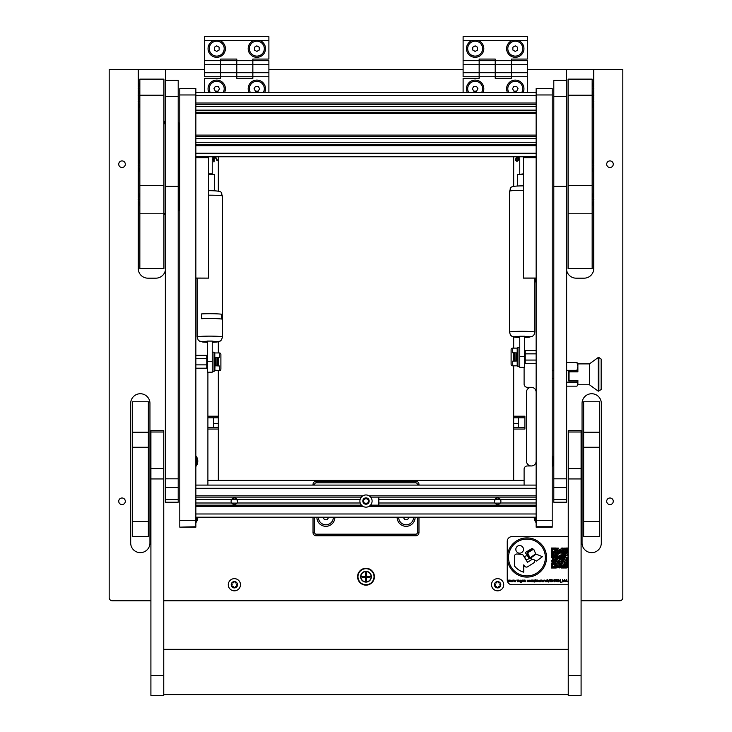 <?xml version="1.0" encoding="UTF-8"?>
<svg xmlns="http://www.w3.org/2000/svg" width="732" height="732" viewBox="0 0 732 732"><rect width="100%" height="100%" fill="white"/><g stroke="black" fill="none" stroke-linecap="round" stroke-linejoin="round"><path stroke-width="1.1" d="M357.573 576.725A8.427 8.427 0 0 0 366 585.152A8.427 8.427 0 0 0 374.427 576.725A8.427 8.427 0 0 0 366 568.297A8.427 8.427 0 0 0 357.573 576.725M118.73 501.283A3.294 3.294 0 0 0 122.024 504.568A3.294 3.294 0 0 0 125.309 501.283A3.294 3.294 0 0 0 122.024 497.989A3.294 3.294 0 0 0 118.73 501.283M118.73 164.206A3.294 3.294 0 0 0 122.024 167.5A3.294 3.294 0 0 0 125.309 164.206A3.294 3.294 0 0 0 122.024 160.912A3.294 3.294 0 0 0 118.73 164.206M606.691 501.283A3.294 3.294 0 0 0 609.976 504.568A3.294 3.294 0 0 0 613.27 501.283A3.294 3.294 0 0 0 609.976 497.989A3.294 3.294 0 0 0 606.691 501.283M606.691 164.206A3.294 3.294 0 0 0 609.976 167.5A3.294 3.294 0 0 0 613.27 164.206A3.294 3.294 0 0 0 609.976 160.912A3.294 3.294 0 0 0 606.691 164.206M195.856 466.485A8.345 8.345 0 0 0 195.856 455.816M552.193 466.485A8.345 8.345 0 0 0 553.795 463.447M195.856 522.666A8.345 8.345 0 0 0 197.786 517.515M534.214 517.515A8.345 8.345 0 0 0 536.144 522.666M536.144 392.132A4.813 4.813 0 0 0 531.331 387.32L527.314 387.32A3.212 3.212 0 0 1 524.103 384.108L524.103 367.418M165.524 80.364L165.524 69.503L138.238 69.503L138.238 87.2M178.205 121.96A8.976 8.976 0 0 1 179.807 125.675M179.807 207.559A8.976 8.976 0 0 1 178.205 211.264M138.238 201.09L138.238 268.543A9.635 9.635 0 0 0 147.864 278.169L155.889 278.169A9.635 9.635 0 0 0 165.359 270.291M138.238 90.338L138.238 93.614M138.238 96.752L138.238 100.037M138.238 103.175L138.238 164.243M138.238 167.381L138.238 197.951M138.238 69.503L109.178 69.503L109.178 597.587A3.212 3.212 0 0 0 112.389 600.798L150.911 600.798M163.758 600.798L568.242 600.798M581.089 600.798L619.611 600.798A3.212 3.212 0 0 0 622.822 597.587L622.822 69.503L566.476 69.503L566.476 80.364M566.641 270.291A9.635 9.635 0 0 0 576.111 278.169L584.136 278.169A9.635 9.635 0 0 0 593.762 268.543L593.762 201.09M593.762 197.951L593.762 167.381M593.762 164.243L593.762 103.175M593.762 100.037L593.762 96.752M593.762 93.614L593.762 90.338M593.762 87.2L593.762 69.503M566.476 69.503L527.314 69.503M463.109 69.503L268.891 69.503M204.685 69.503L165.524 69.503M601.311 543.016L601.311 403.369A9.635 9.635 0 0 0 591.676 393.734A9.635 9.635 0 0 0 582.05 403.369L582.05 543.016A9.635 9.635 0 0 0 591.676 552.642A9.635 9.635 0 0 0 601.311 543.016M149.95 543.016L149.95 403.369A9.635 9.635 0 0 0 140.324 393.734A9.635 9.635 0 0 0 130.689 403.369L130.689 543.016A9.635 9.635 0 0 0 140.324 552.642A9.635 9.635 0 0 0 149.95 543.016M553.795 458.863A8.345 8.345 0 0 0 552.193 455.816M524.103 485.096L524.103 469.175A3.212 3.212 0 0 1 527.314 465.964L531.331 465.964A4.813 4.813 0 0 0 536.144 461.151M207.897 372.231L207.897 485.096M165.359 121.018A8.418 8.418 0 0 0 163.913 122.711M163.913 214.357L165.359 214.357M163.913 213.991L165.359 213.991M178.205 209.489A8.052 8.052 0 0 0 179.029 205.939L179.029 127.286A8.052 8.052 0 0 0 178.205 123.735M165.359 121.53A8.052 8.052 0 0 0 163.913 123.434M163.913 123.525A8.006 8.006 0 0 1 165.359 121.585M178.205 123.845A8.006 8.006 0 0 1 178.983 127.286L178.983 205.939A8.006 8.006 0 0 1 178.205 209.389M165.359 213.945L163.913 213.945M163.913 213.57L165.359 213.57M165.359 122.125A7.631 7.631 0 0 0 163.913 124.394M524.908 417.816L513.672 417.816L513.672 416.206L524.908 416.206L524.908 429.053L513.672 429.053L513.672 480.412L524.103 480.412L207.897 480.412L218.328 480.412L218.328 429.053L207.897 429.053M513.672 429.053L513.672 427.442L524.908 427.442M513.672 417.816L513.672 427.442M513.672 156.776L513.672 186.349M513.672 337.022L513.672 348.112M513.672 365.826L513.672 416.206M518.485 417.816L518.485 427.442M531.331 387.32A4.813 4.813 0 0 0 526.509 392.132L526.509 461.151A4.813 4.813 0 0 0 531.331 465.964M207.897 416.206L218.328 416.206L218.328 370.648M218.328 352.925L218.328 341.826M218.328 191.153L218.328 156.776M218.328 416.206L218.328 417.816L207.897 417.816M207.897 427.442L218.328 427.442L218.328 417.816M218.328 427.442L218.328 429.053M213.515 427.442L213.515 417.816M316.883 517.515A8.985 8.985 0 0 0 325.868 526.317A8.985 8.985 0 0 0 334.863 517.515M397.137 517.515A8.985 8.985 0 0 0 406.132 526.317A8.985 8.985 0 0 0 415.117 517.515M313.031 485.096L313.031 484.428A3.212 3.212 0 0 1 316.242 481.217L415.758 481.217A3.212 3.212 0 0 1 418.969 484.428L418.969 485.096M418.969 517.515L418.969 532.585A3.212 3.212 0 0 1 415.758 535.787L316.242 535.787A3.212 3.212 0 0 1 313.031 532.585L313.031 517.515M314.632 517.515L314.632 532.585A1.601 1.601 0 0 0 316.242 534.186L415.758 534.186A1.601 1.601 0 0 0 417.368 532.585L417.368 517.515M417.368 485.096L417.368 484.428A1.601 1.601 0 0 0 415.758 482.818L316.242 482.818A1.601 1.601 0 0 0 314.632 484.428L314.632 485.096M213.451 40.617A8.665 8.665 0 0 0 216.727 57.306A8.665 8.665 0 0 0 220.003 40.617L204.685 40.617L204.685 36.6L268.891 36.6L268.891 40.617L253.574 40.617A8.665 8.665 0 0 0 256.85 57.306A8.665 8.665 0 0 0 260.125 40.617M204.685 72.715L204.685 64.691L220.735 64.691L220.735 59.072L236.793 59.072L236.793 64.691L252.842 64.691L252.842 78.333L236.793 78.333L236.793 76.732L252.842 76.732L252.842 72.715L236.793 72.715L236.793 76.732L236.793 64.691L236.793 72.715L204.685 72.715L204.685 76.732L220.735 76.732L220.735 64.691L220.735 78.333L204.685 78.333L204.685 92.259M204.685 64.691L204.685 60.674L220.735 60.674L220.735 64.691L236.793 64.691L236.793 60.674L252.842 60.674L252.842 59.072L268.891 59.072L268.891 40.617M204.685 60.674L204.685 40.617M252.842 64.691L252.842 60.674L252.842 64.691L268.891 64.691L268.891 72.715L252.842 72.715L252.842 64.691M253.574 40.617L220.003 40.617M264.783 92.259A8.665 8.665 0 0 0 256.85 80.099A8.665 8.665 0 0 0 248.917 92.259M224.66 92.259A8.665 8.665 0 0 0 216.727 80.099A8.665 8.665 0 0 0 208.794 92.259M268.891 64.691L268.891 60.674L252.842 60.674M268.891 72.715L268.891 76.732L252.842 76.732M268.891 76.732L268.891 92.259M236.793 60.674L220.735 60.674M236.793 76.732L220.735 76.732M471.875 40.617A8.665 8.665 0 0 0 475.15 57.306A8.665 8.665 0 0 0 478.426 40.617L463.109 40.617L463.109 36.6L527.314 36.6L527.314 40.617L511.997 40.617A8.665 8.665 0 0 0 515.273 57.306A8.665 8.665 0 0 0 518.549 40.617M463.109 72.715L463.109 64.691L479.158 64.691L479.158 59.072L495.207 59.072L495.207 64.691L511.265 64.691L511.265 78.333L495.207 78.333L495.207 76.732L511.265 76.732L511.265 72.715L495.207 72.715L495.207 76.732L495.207 64.691L495.207 72.715L463.109 72.715L463.109 76.732L479.158 76.732L479.158 64.691L479.158 78.333L463.109 78.333L463.109 92.259M463.109 64.691L463.109 60.674L479.158 60.674L479.158 64.691L495.207 64.691L495.207 60.674L511.265 60.674L511.265 59.072L527.314 59.072L527.314 40.617M463.109 60.674L463.109 40.617M511.265 64.691L511.265 60.674L511.265 64.691L527.314 64.691L527.314 72.715L511.265 72.715L511.265 64.691M511.997 40.617L478.426 40.617M523.206 92.259A8.665 8.665 0 0 0 515.273 80.099A8.665 8.665 0 0 0 507.34 92.259M483.083 92.259A8.665 8.665 0 0 0 475.15 80.099A8.665 8.665 0 0 0 467.217 92.259M527.314 64.691L527.314 60.674L511.265 60.674M527.314 72.715L527.314 76.732L511.265 76.732M527.314 76.732L527.314 92.259M495.207 60.674L479.158 60.674M495.207 76.732L479.158 76.732M374.025 576.725A8.025 8.025 0 0 1 366 584.749A8.025 8.025 0 0 1 357.975 576.725A8.025 8.025 0 0 1 366 568.7A8.025 8.025 0 0 1 374.025 576.725M360.629 576.725A5.371 5.371 0 0 1 366 571.344A5.371 5.371 0 0 1 371.371 576.725A5.371 5.371 0 0 1 366 582.096A5.371 5.371 0 0 1 360.629 576.725M366 580.897A0.485 0.485 0 0 0 366.485 580.412L366.485 577.2L369.687 577.2A0.485 0.485 0 0 0 370.172 576.725A0.485 0.485 0 0 0 369.687 576.24L366.485 576.24L366.485 573.028A0.485 0.485 0 0 0 366 572.552A0.485 0.485 0 0 0 365.515 573.028L365.515 576.24L362.313 576.24A0.485 0.485 0 0 0 361.828 576.725A0.485 0.485 0 0 0 362.313 577.2L365.515 577.2L365.515 580.412A0.485 0.485 0 0 0 366 580.897M366 581.858A5.133 5.133 0 0 0 371.133 576.725A5.133 5.133 0 0 0 366 571.582A5.133 5.133 0 0 0 360.867 576.725A5.133 5.133 0 0 0 366 581.858M206.287 156.776L206.287 157.664M202.279 156.776L202.279 157.664M200.998 156.776L200.998 157.664M216.242 156.776L215.556 157.508M215.464 156.694L217.541 160.564L217.148 160.839L214.979 156.675L215.208 157.947L214.641 157.783L214.641 156.776M213.515 157.783L213.671 156.776M213.515 156.776L213.515 159.475L212.234 159.475M214.083 156.776L213.671 160.518L214.156 161.799L213.671 160.518M214.156 158.46L214.156 160.518M214.192 157.993L214.577 156.776M213.671 157.142L213.726 157.856M213.671 161.799L214.156 161.799M213.671 159.503L213.671 158.46M525.713 157.664L525.713 156.776M529.721 157.664L529.721 156.776M518.329 156.776L518.485 157.783M517.359 156.776L517.359 157.783L516.719 157.609M516.27 157.343L515.758 156.776M531.002 157.664L531.002 157.041L531.331 157.664M531.002 157.041L530.041 156.209M519.766 159.475L518.485 159.475L518.485 156.776M517.158 160.656L517.982 159.411L517.89 160.107M515.447 159.823L517.057 161.15L518.466 159.402M518.009 157.224L517.835 156.41L518.009 157.224M515.438 159.539L515.721 158.743A1.528 1.528 0 0 0 516.655 161.122A1.528 1.528 0 0 0 518.448 159.302L517.835 156.41M517.982 159.42L517.982 159.411C516.975 161.095 516.353 160.958 516.115 159.018L515.923 159.494M516.307 156.776L516.142 157.911M517.423 156.776L517.982 159.411M516.765 157.279L516.115 159.018L516.792 156.776M515.923 159.558L515.987 160.015M515.996 160.034L517.057 160.674M517.515 157.224L517.368 156.511M521.87 92.259A7.466 7.466 0 0 0 511.659 82.231A7.466 7.466 0 0 0 508.676 92.259M516.664 91.171L518.055 88.764L516.664 86.358L513.882 86.358L512.492 88.764L513.882 91.171L516.664 91.171M511.54 55.101A7.466 7.466 0 0 0 521.742 52.375A7.466 7.466 0 0 0 519.006 42.172A7.466 7.466 0 0 0 508.813 44.908A7.466 7.466 0 0 0 511.54 55.101M517.68 50.032L517.68 47.251L515.273 45.86L512.867 47.251L512.867 50.032L515.273 51.423L517.68 50.032M195.856 464.957A7.466 7.466 0 0 0 195.856 457.344M398.666 517.515A7.466 7.466 0 0 0 412.592 521.065A7.466 7.466 0 0 0 413.589 517.515M403.451 517.515L404.741 519.738L407.514 519.738L408.804 517.515M318.411 517.515A7.466 7.466 0 0 0 332.337 521.065A7.466 7.466 0 0 0 333.335 517.515M323.196 517.515L324.486 519.738L327.259 519.738L328.549 517.515M195.856 521.138A7.466 7.466 0 0 0 196.899 517.515M552.193 464.957A7.466 7.466 0 0 0 552.193 457.344M212.994 55.101A7.466 7.466 0 0 0 223.187 52.375A7.466 7.466 0 0 0 220.46 42.172A7.466 7.466 0 0 0 210.258 44.908A7.466 7.466 0 0 0 212.994 55.101M219.133 50.032L219.133 47.251L216.727 45.86L214.32 47.251L214.32 50.032L216.727 51.423L219.133 50.032M253.116 55.101A7.466 7.466 0 0 0 263.319 52.375A7.466 7.466 0 0 0 260.583 42.172A7.466 7.466 0 0 0 250.39 44.908A7.466 7.466 0 0 0 253.116 55.101M259.256 50.032L259.256 47.251L256.85 45.86L254.443 47.251L254.443 50.032L256.85 51.423L259.256 50.032M471.417 55.101A7.466 7.466 0 0 0 481.61 52.375A7.466 7.466 0 0 0 478.884 42.172A7.466 7.466 0 0 0 468.681 44.908A7.466 7.466 0 0 0 471.417 55.101M477.557 50.032L477.557 47.251L475.15 45.86L472.744 47.251L472.744 50.032L475.15 51.423L477.557 50.032M223.324 92.259A7.466 7.466 0 0 0 213.113 82.231A7.466 7.466 0 0 0 210.13 92.259M218.118 91.171L219.509 88.764L218.118 86.358L215.336 86.358L213.945 88.764L215.336 91.171L218.118 91.171M263.447 92.259A7.466 7.466 0 0 0 253.235 82.231A7.466 7.466 0 0 0 250.252 92.259M258.24 91.171L259.631 88.764L258.24 86.358L255.459 86.358L254.068 88.764L255.459 91.171L258.24 91.171M481.748 92.259A7.466 7.466 0 0 0 471.536 82.231A7.466 7.466 0 0 0 468.553 92.259M476.541 91.171L477.932 88.764L476.541 86.358L473.76 86.358L472.369 88.764L473.76 91.171L476.541 91.171M535.101 517.515A7.466 7.466 0 0 0 536.144 521.138M195.856 94.968L179.807 94.968L179.807 88.563L195.856 88.563L195.856 527.159L179.807 527.159L195.856 527.159M195.856 526.756L179.807 527.159M179.807 94.968L179.807 520.315L195.856 520.315M179.807 526.756L179.807 520.315M179.807 88.563L195.856 88.563M536.144 527.159L552.193 527.159L536.144 527.159L536.144 520.315L552.193 520.315L552.193 527.159M536.144 94.968L536.144 88.563L552.193 88.563L552.193 94.968L536.144 94.968L536.144 520.315M536.144 88.563L552.193 88.563M552.193 94.968L552.193 520.315M195.856 278.114L208.702 278.114L195.856 278.05M195.856 157.664L208.702 157.664L208.702 278.05M536.144 157.664L523.298 157.664L523.298 278.114L536.144 278.114M536.144 278.05L523.298 278.05M237.671 501.173A3.294 3.294 180 0 1 237.122 502.994C235.292 504.934 233.462 504.934 231.641 502.994A3.294 3.294 180 0 1 231.641 499.352C233.471 497.421 235.301 497.421 237.122 499.352A3.294 3.294 180 0 1 237.671 501.173A3.294 3.294 -0 0 0 237.122 499.398C235.292 497.458 233.462 497.458 231.641 499.398A3.294 3.294 -0 0 0 231.092 501.191C233.298 496.891 235.484 496.891 237.671 501.21C235.466 496.882 233.27 496.882 231.092 501.182M500.908 501.173A3.294 3.294 180 0 1 500.359 502.994C498.529 504.934 496.699 504.934 494.878 502.994A3.294 3.294 180 0 1 494.878 499.352C496.708 497.421 498.538 497.421 500.359 499.352A3.294 3.294 180 0 1 500.908 501.173A3.294 3.294 -0 0 0 500.359 499.398C498.529 497.458 496.699 497.458 494.878 499.398A3.294 3.294 -0 0 0 494.329 501.191C496.534 496.891 498.73 496.891 500.908 501.21C498.702 496.882 496.516 496.882 494.329 501.182M378.837 497.138L378.837 505.153M368.8 499.819A0.668 0.668 -0 0 0 367.894 499.197A0.915 0.915 180 0 1 366.659 498.483A0.668 0.668 -0 0 0 365.341 498.483A0.915 0.915 180 0 1 364.106 499.206A0.668 0.668 -0 0 0 363.447 500.34A0.915 0.915 180 0 1 363.447 501.768A0.668 0.668 -0 0 0 364.106 502.902A0.915 0.915 180 0 1 365.341 503.616A0.668 0.668 -0 0 0 366.659 503.616A0.915 0.915 180 0 1 367.894 502.902A0.668 0.668 -0 0 0 368.553 501.759A0.915 0.915 180 0 1 368.553 500.34A0.668 0.668 -0 0 0 367.894 499.206A0.915 0.915 180 0 1 366.659 498.492A0.668 0.668 -0 0 0 365.341 498.492A0.915 0.915 180 0 1 364.106 499.197A0.668 0.668 -0 0 0 363.2 499.819M368.8 502.28A0.668 0.668 -0 0 0 368.553 501.768A0.915 0.915 180 0 1 368.214 501.054L368.214 501.045M366 497.87A3.175 3.175 180 0 1 369.175 501.045A3.175 3.175 180 0 1 366 504.229A3.175 3.175 180 0 1 362.825 501.045A3.175 3.175 180 0 1 366 497.87M359.897 501.063L359.897 501.063A6.103 6.103 -0 0 0 366 507.157A6.103 6.103 180 0 1 359.897 501.063A6.103 6.103 180 0 1 366 494.96A6.103 6.103 180 0 1 372.103 501.063A6.103 6.103 180 0 1 366 507.157A6.103 6.103 -0 0 0 372.103 501.063L372.103 501.063M363.786 501.054L363.786 501.045A0.915 0.915 180 0 1 363.447 501.759A0.668 0.668 -0 0 0 363.2 502.28M218.328 357.738L218.328 365.799M217.367 365.771L217.367 357.738M216.086 365.79L216.041 357.774M195.856 364.875L206.772 364.875L206.772 368.214L195.856 368.214M195.856 358.662L206.772 358.662L206.772 355.368L195.856 355.368M206.772 364.875L206.772 358.662M513.672 360.986L513.699 352.897M514.633 352.925L514.633 360.958M515.959 352.961L515.914 360.968M536.144 353.849L525.228 353.849L525.228 350.555L536.144 350.555M536.144 360.062L525.228 360.062L525.228 363.392L536.144 363.392M525.228 353.849L525.228 360.062M215.437 358.259L214.796 358.259L214.796 352.934L219.289 352.934L219.289 357.564L215.437 357.692L214.796 370.657L219.573 370.648A1.601 1.327 89.7 0 0 220.899 369.084L220.899 354.553A1.601 1.327 89.7 0 0 219.573 352.989L219.289 352.989M215.757 365.799L219.289 365.963L219.289 370.593L214.796 370.136L214.055 371.417L214.055 352.156L214.796 353.446L214.796 370.136M219.573 370.648L216.105 370.639L219.289 370.593M214.796 364.014L214.796 359.513M214.796 357.564L215.437 357.692M512.775 365.78L512.711 361.141L516.563 361.013L516.563 352.879L517.204 352.751L517.204 348.624L517.945 347.343L517.945 366.604L517.204 365.323L517.204 361.141L517.204 365.844L512.793 365.835A1.601 1.327 90.3 0 1 512.775 365.835L512.418 365.826A1.601 1.327 -89.7 0 0 512.427 365.826L512.775 365.78M516.563 352.879L512.711 352.751L512.711 348.121L517.204 348.121L517.204 361.141L516.563 361.013M512.711 348.176L512.427 348.176A1.601 1.327 -89.7 0 0 511.101 349.731L511.101 364.271A1.601 1.327 -89.7 0 0 512.418 365.826M517.204 354.7L517.204 359.192M512.711 365.78L517.204 365.78M516.563 360.455L517.204 360.455L517.204 361.141M178.205 502.216L178.205 186.248L165.359 186.248L165.359 502.216L178.205 502.216M178.205 96.368L165.359 96.368L165.359 80.364L178.205 80.364L178.205 186.248M165.359 96.368L165.359 186.248M165.359 80.364L178.205 80.364M566.641 502.216L566.641 186.248L553.795 186.248L553.795 502.216L566.641 502.216M566.641 96.368L553.795 96.368L553.795 80.364L566.641 80.364L566.641 186.248M553.795 96.368L553.795 186.248M553.795 80.364L566.641 80.364M163.913 95.187L139.839 95.187L139.839 79.138L163.913 79.138L163.913 213.781L139.839 213.781L139.839 185.571L163.913 185.571M139.839 213.781L139.839 268.543L163.913 268.543L163.913 213.781M139.839 95.187L139.839 185.571M592.161 95.187L568.087 95.187L568.087 79.138L592.161 79.138L592.161 268.543L568.087 268.543L568.087 185.571L592.161 185.571M568.087 95.187L568.087 185.571M132.3 521.532L148.349 521.532L148.349 536.593L132.3 536.593L132.3 401.767L148.349 401.767L148.349 447.261L132.3 447.261M148.349 521.532L148.349 447.261M583.651 447.261L583.651 401.767L599.7 401.767L599.7 447.261L583.651 447.261L583.651 521.532L599.7 521.532L599.7 536.593L583.651 536.593L583.651 521.532M599.7 447.261L599.7 521.532M568.242 675.517L568.242 695.4L581.089 695.4L581.089 430.645L568.242 430.645L568.242 675.517L581.089 675.517M150.911 675.517L150.911 695.4L163.758 695.4L163.758 430.645L150.911 430.645L150.911 675.517L163.758 675.517M221.869 314.284A12.682 0.833 180 0 0 209.819 313.708A12.682 0.833 180 0 0 201.602 313.909L201.611 318.713L201.611 313.909A12.673 0.833 180 0 1 221.86 314.284L221.869 319.088A12.682 0.833 180 0 0 209.819 318.512A12.682 0.833 180 0 0 201.602 318.713M212.234 341.085L207.412 341.085L207.412 361.269L212.234 361.269L212.234 341.085M212.234 361.269L212.234 372.195L207.412 372.195L212.234 372.195M212.234 372.213L207.412 372.231M207.412 372.195L207.412 361.269M221.86 314.284L221.86 319.088M208.702 174.289L214.641 174.6L214.641 190.787M212.234 156.776L212.234 174.326M212.234 173.914L208.702 173.914M207.412 156.776L207.412 157.664M524.588 336.253L519.766 336.253L519.766 356.438L524.588 356.438L524.588 336.253M524.588 356.438L524.588 367.373L519.766 367.373L524.588 367.373M524.588 367.4L519.766 367.418M519.766 367.373L519.766 356.438M517.359 185.983L517.359 174.591L523.298 174.28M523.298 173.896L519.766 174.317M524.588 156.776L524.588 157.664M519.766 156.776L519.766 173.896M592.161 83.055L592.161 94.474M139.839 107.311L139.839 83.055M139.473 88.764L138.138 88.764L139.839 94.474M601.146 359.073L601.146 389.57L598.273 391.181L598.273 357.472L598.877 357.472L598.877 391.181L598.877 357.472L601.146 359.073M598.273 357.472L589.434 363.886L589.434 384.757L598.273 391.181M589.434 363.886L577.877 363.886L577.877 371.829L569.048 371.829L569.048 380.347L577.877 380.347L577.877 384.757L576.944 386.157L566.641 386.157M601.146 388.015L601.146 386.194M601.146 379.972L601.146 376.861M577.877 380.768L576.944 382.177L577.877 384.172L577.511 385.38M577.877 363.886L576.944 362.486L577.877 366.412L576.944 370.337L577.264 371.527L577.877 371.307M566.641 382.177L576.944 382.177M577.264 371.527L568.727 371.527L569.048 380.146M576.944 370.337L566.641 370.337M566.641 362.486L576.944 362.486M568.727 371.527L568.727 380.988L577.264 380.988M532.411 559.275A1.931 1.931 0 0 0 531.752 559.55L527.498 562.286L523.462 555.652A2.406 2.406 0 0 0 521.486 554.334L517.002 554.014A2.406 2.406 0 0 0 514.422 556.421L514.422 565.9A17.577 17.577 0 0 0 523.719 572.177L523.719 564.875L524.451 566.001A2.406 2.406 0 0 0 527.772 566.714L533.848 562.798A1.931 1.931 0 0 0 534.433 560.136L536.574 561.051L542.394 556.686L536.025 554.087L530.297 558.379L532.411 559.275A1.931 1.931 0 0 1 534.433 560.136M519.656 553.172A3.806 3.806 0 0 0 523.462 549.366A3.806 3.806 0 0 0 519.656 545.55A3.806 3.806 0 0 0 515.84 549.366A3.806 3.806 0 0 0 519.656 553.172M526.939 539.081A18.419 18.419 0 0 0 508.511 557.5A18.419 18.419 0 0 0 526.939 575.928A18.419 18.419 0 0 0 545.358 557.5A18.419 18.419 0 0 0 526.939 539.081M526.939 577.1A19.599 19.599 0 0 0 546.539 557.5A19.599 19.599 0 0 0 526.939 537.901A19.599 19.599 0 0 0 507.34 557.5A19.599 19.599 0 0 0 526.939 577.1M522.191 580.906L522.401 580.092L522.95 581.62L523.709 580.092L522.95 581.821L522.191 580.906M518.073 581.794L518.073 580.092L518.924 580.064L519.564 581.794L518.887 580.275L518.073 581.794M514.303 581.794L513.599 580.092L514.331 581.318L514.88 580.092L515.456 581.318L516.188 580.092L515.484 581.794L514.898 580.567L514.303 581.794M524.185 581.794L524.185 580.092L525.045 580.064L525.677 581.794L525.009 580.275L524.185 581.794M527.946 580.064L528.724 580.467L527.205 580.943L528.724 581.437L527.928 581.821L526.994 580.961L527.946 580.064M531.258 581.794L531.258 580.092L533.216 580.064L533.793 580.869L533.591 581.794L533.18 580.275L532.42 581.794L532.018 580.275L531.258 581.794M535.678 581.794L535.678 580.092L537.636 580.064L538.212 580.869L538.002 581.794L537.599 580.275L536.84 581.794L536.437 580.275L535.678 581.794M540.902 581.794L540.902 580.092L541.753 580.064L542.394 581.794L541.717 580.275L540.902 581.794M546.356 580.092L546.566 581.794L545.66 581.821L544.773 580.943L546.356 580.092M548.067 580.064L548.533 581.336L548.039 581.821L547.554 581.592L548.332 581.345L547.646 580.513L548.067 580.064M550.418 581.794L550.629 579.469L550.418 581.794M554.655 579.405L555.698 579.863L554.646 579.643L553.612 580.622L554.71 581.62L555.634 580.897L554.865 580.659L555.844 580.659L554.691 581.858L553.401 580.632L554.655 579.405M558.653 581.794L558.443 579.469L560.026 581.299L560.236 579.469L560.236 581.794L558.653 579.964L558.653 581.794M562.533 581.794L562.634 579.469L563.622 581.382L564.61 579.469L564.921 581.794L564.482 580.119L563.649 581.794L562.752 580.119L562.533 581.794M568.242 536.593L512.061 536.593A4.813 4.813 0 0 0 507.249 541.406L507.249 579.927A4.813 4.813 0 0 0 512.061 584.749L568.242 584.749M567.941 560.465L567.282 560.465L567.282 561.179L567.941 561.179L567.941 560.465M563.85 559.77L563.21 560.392L563.85 559.77M568.242 555.689L568.242 556.393M565.891 565.973L565.287 565.973L565.287 567.995L565.891 567.995L565.891 565.973M564.482 567.392L563.082 567.392L563.082 567.995L564.482 567.995L564.482 567.392M564.482 565.973L563.21 565.973L563.21 566.778L564.482 566.778L564.482 565.973M562.487 566.778L561.169 566.778L561.169 567.995L562.487 567.995L562.487 566.778M562.377 563.905L561.828 564.528L562.377 563.905M567.84 566.046L566.586 566.641L566.586 567.995L567.84 567.318L567.84 566.046M564.482 563.969L563.21 565.269L564.482 565.269L564.482 563.969M560.401 567.392L559.742 567.995L560.401 567.392M561.828 564.72L561.169 564.72L561.169 565.973L561.828 565.973L561.828 564.72M561.06 565.973L560.401 565.973L560.401 566.641L561.06 566.641L561.06 565.973M563.082 565.351L562.615 565.973L563.082 565.351M568.242 548.03L566.586 548.03L566.586 552.916L568.242 552.916M556.238 548.03L551.461 548.03L551.461 552.916L556.238 552.916L556.238 548.03M556.238 563.128L551.461 563.128L551.461 568.005L556.238 568.005L556.238 563.128M568.242 559.019L567.3 558.26L567.3 556.951L565.196 557.674L565.827 555.533L563.201 554.938L563.201 555.679L564.582 556.329L564.582 559.019L563.96 559.019L563.96 559.733L565.196 559.733L565.196 561.051L564.528 561.051L564.528 561.764L563.073 561.115L563.073 560.364L561.096 560.364L561.096 559.019L558.992 560.364L559.678 558.946L557.619 558.26L558.315 556.375L556.997 556.933L556.997 558.379L556.265 558.379L556.265 559.019L555.515 559.019L554.883 556.933L554.243 556.933L554.243 557.665L553.602 557.665L554.243 559.019L553.602 559.019L553.602 559.733L554.883 559.733L554.883 561.115L554.142 561.115L554.142 561.764L552.843 561.115L552.843 561.764L552.129 561.764L552.129 562.487L558.324 563.164L557.619 565.141L556.997 565.141L556.997 567.803L558.232 567.803L557.619 565.973L559.001 565.973L558.324 567.318L559.678 567.318L559.678 565.9L560.41 565.9L560.41 564.582L558.992 565.26L558.992 563.905L561.096 563.905L561.096 561.984L560.41 561.984L560.41 561.169L562.432 561.865L561.737 563.237L565.205 562.679L564.582 563.237L565.205 565.26L565.946 565.26L565.946 565.973L568.023 565.26L568.242 565.973M568.242 561.764L565.882 561.115L565.882 560.438L566.568 560.438L566.046 558.37L566.724 558.379L567.3 559.733L568.242 559.733M568.242 557.61L568.242 558.379M557.61 552.267L556.979 552.861L557.61 552.267M558.315 552.907L557.61 552.907L557.61 553.548L558.315 553.548L558.315 552.907M559.038 552.267L558.397 552.861L559.038 552.267M559.724 552.907L559.038 552.907L559.038 553.548L559.724 553.548L559.724 552.907M553.493 556.375L552.861 556.997L553.493 556.375M556.265 556.375L554.947 556.375L554.947 556.951L556.265 556.951L556.265 556.375M554.893 555.661L553.639 555.661L553.639 556.375L554.893 556.375L554.893 555.661M554.188 553.548L551.425 553.548L551.425 554.298L554.188 554.298L554.188 553.548M562.451 555.661L561.764 555.661L561.764 556.375L562.451 556.375L562.451 555.661M565.232 554.252L564.509 554.252L564.509 554.893L565.232 554.893L565.232 554.252M563.823 557.72L563.823 556.375L563.109 556.375L562.487 557.72L563.823 557.72M563.109 559.724L563.109 558.397L561.828 558.397L562.359 559.724L563.109 559.724M565.232 552.907L564.564 552.907L564.564 553.584L565.232 553.584L565.232 552.907M556.265 557.72L555.606 558.333L556.265 557.72M556.265 553.548L555.606 553.548L555.606 554.252L556.265 554.252L556.265 553.548M552.175 560.465L551.461 560.465L551.461 561.197L552.175 561.197L552.175 560.465M554.124 560.465L553.493 561.115L554.124 560.465M563.109 548.058L561.764 548.058L561.764 548.753L563.109 548.753L563.109 548.058M563.823 548.799L563.192 549.43L563.823 548.799M565.863 548.122L563.878 548.122L563.878 548.753L565.863 548.753L565.863 548.122M558.315 548.122L557.061 548.122L557.061 548.799L558.315 548.799L558.315 548.122M560.392 551.599L559.788 551.599L559.788 552.861L560.392 552.861L560.392 551.599M568.242 553.584L567.968 554.252L565.9 553.584L565.9 555.661L568.242 554.893M553.484 559.724L552.889 559.724L553.484 558.36L552.175 558.36L552.175 560.373L553.484 560.373L553.484 559.724M561.783 555.579L561.783 554.929L563.1 554.929L562.487 553.557L563.155 554.179L564.436 554.179L564.436 553.621L563.1 553.035L563.1 552.303L561.691 552.962L561.069 550.144L562.487 550.784L562.487 551.507L563.796 550.308L562.441 550.308L561.783 548.844L559.056 549.457L559.056 550.784L556.997 549.457L557.592 552.175L559.76 551.507L559.76 550.144L560.428 550.144L560.428 551.397L561.069 551.397L561.069 555.579L561.783 555.579M560.364 558.397L561.783 558.397L561.783 556.412L561.069 556.412L561.069 555.698L559.102 555.698L559.102 557.125L558.388 557.674L559.76 557.674L559.76 556.412L560.428 556.412L561.096 557.775L559.76 557.775L559.76 559.038L560.364 558.397M557.592 556.329L557.592 554.947L558.269 554.947L557.592 553.694L556.347 554.261L556.347 554.929L554.947 554.929L554.947 555.579L556.942 555.579L556.942 556.329L557.592 556.329M552.779 557.025L552.148 557.025L552.148 556.329L553.575 555.67L553.575 554.947L552.148 554.947L552.148 555.67L551.507 555.67L551.507 557.674L552.779 557.674L552.779 557.025M565.9 551.571L565.278 551.571L565.827 549.531L563.887 549.531L564.592 551.617L563.183 551.617L563.183 552.239L565.9 552.834L565.9 551.571M566.321 579.469L567.428 581.794L566.852 581.052L565.214 581.794L566.321 579.469M560.502 582.187L562.176 582.032L560.502 582.187M556.32 580.869L556.53 579.469L556.54 581.171L557.583 581.226L557.821 579.469L557.098 581.858L556.32 580.869M551.342 581.794L551.132 579.469L552.715 581.299L552.925 579.469L552.925 581.794L551.342 579.964L551.342 581.794M549.805 579.405L548.835 582.123L549.805 579.405M547.014 581.794L547.225 579.405L547.014 581.794M542.833 580.906L543.043 580.092L543.601 581.62L544.361 580.092L543.601 581.821L542.833 580.906M540.216 580.092L540.417 581.794L539.521 581.821L538.633 580.943L540.216 580.092M535.129 579.405L534.159 582.123L535.129 579.405M529.318 580.348L529.959 580.064L530.846 580.952L529.959 581.821L529.08 580.952L529.318 580.348M511.613 581.794L510.909 580.092L511.641 581.318L512.199 580.092L512.775 581.318L513.507 580.092L512.793 581.794L512.208 580.567L511.613 581.794M517.387 581.794L517.597 580.092L517.387 581.794M521.532 580.394L521.678 581.967L520.882 582.452L520.013 581.913L520.864 582.242L521.532 581.473L520.855 581.794L519.985 580.943L520.864 580.064L521.532 580.394M508.932 581.794L508.228 580.092L508.96 581.318L509.509 580.092L510.085 581.318L510.817 580.092L510.113 581.794L509.527 580.567L508.932 581.794M527.25 552.587L532.658 549.128L532.21 548.378L525.228 552.587L529.282 557.619L527.25 552.587M533.692 549.128L527.635 552.779L529.968 557.857L535.723 553.85L533.692 549.128M527.205 555.551L524.277 556.503L526.216 559.687L529.575 558.589L527.205 555.551M568.242 548.625L567.282 548.625L567.282 552.221L568.242 552.221M555.615 552.221L555.615 548.625L552.019 548.625L552.019 552.221L555.615 552.221M555.615 567.245L555.615 563.887L552.184 563.887L552.184 567.245L555.615 567.245M568.242 549.439L568.242 551.498M552.825 549.439L552.825 551.498L554.847 551.498L554.847 549.439L552.825 549.439M552.825 564.528L552.825 566.641L554.847 566.641L554.847 564.528L552.825 564.528M565.882 564.582L567.904 564.582L567.904 562.615L565.882 562.615L565.882 564.582M559.733 563.237L559.733 562.487L558.992 562.487L558.992 563.237L559.733 563.237M556.329 560.492L556.329 559.733L555.588 559.733L555.588 560.492L556.329 560.492M558.47 562.56L558.47 561.865L559.733 561.865L559.733 561.169L558.47 561.169L557.702 559.019L556.951 559.019L556.951 561.115L555.588 561.115L555.588 561.81L558.232 561.252L557.592 562.56L558.47 562.56M566.586 563.21L566.586 563.905L567.282 563.905L567.282 563.21L566.586 563.21M566.742 580.815L566.33 579.918L565.909 580.815L566.742 580.815M546.356 580.952L545.669 580.275L544.983 580.943L545.669 581.62L546.356 580.952M540.216 580.952L539.53 580.275L538.843 580.943L539.521 581.62L540.216 580.952M530.636 580.952L529.959 580.275L529.291 580.952L529.959 581.62L530.636 580.952M521.532 580.933L520.873 580.275L520.187 580.952L520.864 581.583L521.532 580.933M535.824 282.021L535.824 278.114M496.058 582.956A0.915 0.915 0 0 1 495.729 582.892A0.668 0.668 0 0 0 495.07 584.035A0.915 0.915 0 0 1 495.07 585.463A0.668 0.668 0 0 0 495.729 586.597A0.915 0.915 0 0 1 496.964 587.311A0.668 0.668 0 0 0 498.282 587.311A0.915 0.915 0 0 1 499.517 586.597A0.668 0.668 0 0 0 500.176 585.463A0.915 0.915 0 0 1 500.176 584.035A0.668 0.668 0 0 0 499.517 582.892A0.915 0.915 0 0 1 498.282 582.178A0.668 0.668 0 0 0 496.964 582.178A0.915 0.915 0 0 1 496.058 582.956M497.623 581.565A3.175 3.175 0 0 1 500.798 584.749A3.175 3.175 0 0 1 497.623 587.924A3.175 3.175 0 0 1 494.439 584.749A3.175 3.175 0 0 1 497.623 581.565M497.623 578.646A6.103 6.103 0 0 1 503.717 584.749A6.103 6.103 0 0 1 497.623 590.843A6.103 6.103 0 0 1 491.52 584.749A6.103 6.103 0 0 1 497.623 578.646M139.839 205.225L139.839 193.815M139.839 171.517L139.839 160.107M139.473 101.611L138.138 101.611L139.839 95.901M592.161 193.815L592.161 205.225M592.161 160.107L592.161 171.517M592.527 88.764L593.862 88.764L592.527 94.465L592.161 107.311M592.527 101.611L593.862 101.611L592.161 95.901M232.813 582.956A0.915 0.915 0 0 1 232.483 582.892A0.668 0.668 0 0 0 231.824 584.035A0.915 0.915 0 0 1 231.824 585.463A0.668 0.668 0 0 0 232.483 586.597A0.915 0.915 0 0 1 233.718 587.311A0.668 0.668 0 0 0 235.036 587.311A0.915 0.915 0 0 1 236.271 586.597A0.668 0.668 0 0 0 236.93 585.463A0.915 0.915 0 0 1 236.93 584.035A0.668 0.668 0 0 0 236.271 582.892A0.915 0.915 0 0 1 235.036 582.178A0.668 0.668 0 0 0 233.718 582.178A0.915 0.915 0 0 1 232.813 582.956M234.377 581.565A3.175 3.175 0 0 1 237.561 584.749A3.175 3.175 0 0 1 234.377 587.924A3.175 3.175 0 0 1 231.202 584.749A3.175 3.175 0 0 1 234.377 581.565M234.377 578.646A6.103 6.103 0 0 1 240.48 584.749A6.103 6.103 0 0 1 234.377 590.843A6.103 6.103 0 0 1 228.283 584.749A6.103 6.103 0 0 1 234.377 578.646M179.029 205.939L179.807 205.939M179.029 127.286L179.807 127.286M178.205 205.939L178.983 205.939M178.205 127.286L178.983 127.286M518.485 423.435L513.672 423.435M213.515 423.435L218.328 423.435M313.031 484.428L314.632 484.428M314.632 532.585L313.031 532.585M316.242 534.186L316.242 535.787M316.242 481.217L316.242 482.818M415.758 534.186L415.758 535.787M415.758 481.217L415.758 482.818M417.368 532.585L418.969 532.585M418.969 484.428L417.368 484.428M552.193 526.756L536.144 526.756M237.122 499.352L360.144 499.352M378.837 499.352L494.878 499.352M237.122 502.994L360.217 502.994M378.837 502.994L494.878 502.994M500.359 499.352L536.144 499.352M500.359 502.994L536.144 502.994M536.144 517.378L195.856 517.378M195.856 517.451L536.144 517.451L195.856 517.451M536.144 517.268L195.856 517.231M195.856 517.341L536.144 517.341L195.856 517.341M536.144 517.204L195.856 517.204M536.144 513.983L195.856 513.983M536.144 506.434L368.882 506.434M363.118 506.434L195.856 506.434M195.856 502.994L231.641 502.994M195.856 499.352L231.641 499.352M536.144 488.299L195.856 488.299M195.856 495.839L362.843 495.839M369.157 495.839L536.144 495.839M536.144 485.096L195.856 485.096L536.144 485.096M536.144 517.515L195.856 517.515L536.144 517.515M536.144 517.487L195.856 517.487M536.144 505.153L370.52 505.153L536.144 505.153M361.48 505.153L195.856 505.153L361.48 505.153M536.144 497.138L370.667 497.138M361.334 497.138L195.856 497.138M231.715 503.104L237.04 503.104M494.96 503.104L500.285 503.104M231.596 499.462L237.168 499.462M494.832 499.462L500.404 499.462M536.144 92.259L195.856 92.259L536.144 92.259M536.144 95.462L195.856 95.462M536.144 103.002L195.856 103.002M536.144 104.292L195.856 104.292M536.144 106.515L195.856 106.515M536.144 110.157L195.856 110.157M536.144 112.316L195.856 112.316L536.144 112.316M536.144 113.597L195.856 113.597M536.144 135.109L195.856 135.109M536.144 136.39L195.856 136.399M536.144 138.613L195.856 138.613M536.144 142.255L195.856 142.255M536.144 144.424L195.856 144.424L536.144 144.424M536.144 145.695L195.856 145.695M536.144 153.244L195.856 153.244M536.144 156.465L195.856 156.465M536.144 156.492L195.856 156.492M536.144 156.602L195.856 156.602L536.144 156.602M536.144 156.639L195.856 156.639M536.144 156.712L195.856 156.712L536.144 156.712M536.144 156.749L195.856 156.749M536.144 156.776L195.856 156.776L536.144 156.776M215.437 365.268L214.796 365.268M516.563 353.446L517.204 353.446M178.205 499.608L165.359 499.608M178.205 487.567L165.359 487.567M178.205 478.82L165.359 478.82M566.641 499.608L553.795 499.608M566.641 487.567L553.795 487.567M566.641 478.82L553.795 478.82M592.161 213.781L568.087 213.781M132.3 432.209L148.349 432.209M583.651 432.209L599.7 432.209M568.242 478.948L581.089 478.948M568.242 468.69L581.089 468.69M568.242 432.008L581.089 432.008M150.911 478.948L163.758 478.948M150.911 468.69L163.758 468.69M150.911 432.008L163.758 432.008M208.702 190.695L209.819 190.686C225.694 190.851 220.24 193.193 222.501 196.02A12.682 0.833 180 0 0 209.819 195.188A12.682 0.833 180 0 0 208.702 195.188M222.501 196.02L222.501 336.967A12.682 0.833 180 0 0 209.819 336.134A12.682 0.833 180 0 0 197.146 336.967L198.125 339.886L199.571 341.176L207.412 342.274A7.869 0.512 180 0 1 201.959 341.771A7.869 0.512 180 0 1 207.412 341.277M222.501 336.967L221.522 339.886L220.076 341.176L212.234 342.274A7.869 0.512 180 0 0 217.688 341.771A7.869 0.512 180 0 0 212.234 341.277M523.298 190.375A12.682 0.851 180 0 0 522.181 190.366A12.682 0.851 180 0 0 509.499 191.217L509.499 332.154L510.478 335.073L511.924 336.363L519.766 337.47A7.869 0.531 180 0 1 514.312 336.958A7.869 0.531 180 0 1 519.766 336.455M534.854 278.114L534.854 332.154A12.682 0.851 180 0 0 522.181 331.303A12.682 0.851 180 0 0 509.499 332.154M534.854 332.154L533.875 335.073L532.429 336.363L524.588 337.47A7.869 0.531 180 0 0 530.041 336.958A7.869 0.531 180 0 0 524.588 336.455M139.473 199.516L138.138 199.516L139.473 193.815M139.473 165.807L138.138 165.807L139.473 160.107M139.473 95.187L138.138 95.187L138.549 91.976M592.527 199.516L593.862 199.516L592.527 205.225M592.527 165.807L593.862 165.807L592.527 171.517M592.527 95.187L593.862 95.187L593.451 98.399M207.412 356.777L206.772 356.777M216.086 357.774L215.437 357.774M207.412 366.805L206.772 366.805M524.588 351.955L525.228 351.955M515.914 352.961L516.563 352.961M524.588 361.992L525.228 361.992M215.437 370.657L214.796 370.657M516.563 365.844L517.204 365.844M212.234 352.156L214.055 352.156M212.234 371.417L214.055 371.417M519.766 366.604L517.945 366.604M519.766 347.343L517.945 347.343M163.758 694.595L568.242 694.595M163.758 649.33L568.242 649.33M197.146 278.114L197.146 336.967M509.499 191.217C511.723 188.435 506.315 186.047 522.181 185.873L523.298 185.882M592.527 83.064L593.862 88.764M139.473 83.064L138.138 88.764M589.434 384.757L577.877 384.757M553.795 378.334L552.193 378.334M553.795 370.31L552.193 370.31M139.473 205.225L138.138 199.516M139.473 171.517L138.138 165.807M138.549 98.399L138.138 95.187M139.473 107.311L138.138 101.611M592.527 193.815L593.862 199.516M592.527 160.107L593.862 165.807M593.451 91.976L593.862 95.187M592.527 107.311L593.862 101.611"/></g></svg>

